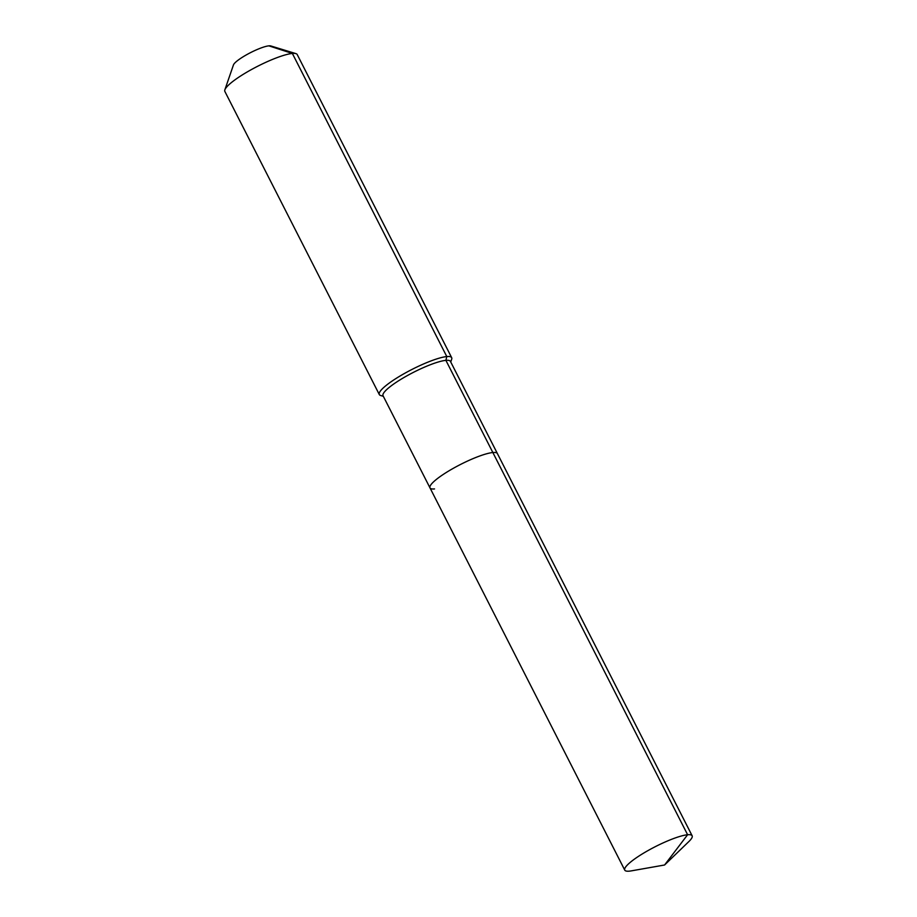 <?xml version="1.0" encoding="UTF-8"?>
<svg xmlns="http://www.w3.org/2000/svg" width="917" height="917" viewBox="0 0 917 917"><rect width="100%" height="100%" fill="white"/><g stroke="black" fill="none" stroke-linecap="round" stroke-linejoin="round"><path stroke-width="1.38" d="M450.728 361.986L451.668 359.281A40.612 7.542 153 0 0 451.668 357.676A40.612 7.542 153 0 0 446.797 356.564L445.891 360.358A37.815 7.027 153 0 1 450.43 361.39L497.392 453.56A37.815 7.027 153 0 0 492.853 452.528L687.612 834.745A37.815 7.027 153 0 0 648.01 850.575A37.815 7.027 153 0 0 624.752 870.118A37.815 7.027 153 0 0 629.28 871.15A37.815 7.027 153 0 0 631.297 870.875L664.584 864.995L687.612 834.745A37.815 7.027 153 0 1 692.14 835.777A37.815 7.027 153 0 1 688.896 841.519L664.584 864.995M692.14 835.777L497.392 453.56A37.815 7.027 153 0 0 492.853 452.528A37.815 7.027 153 0 0 453.262 468.346A37.815 7.027 153 0 0 429.993 487.901A37.815 7.027 153 0 0 434.532 488.933M429.993 487.901A37.815 7.027 153 0 1 453.262 468.346A37.815 7.027 153 0 1 492.853 452.528L445.891 360.358A37.815 7.027 153 0 0 406.3 376.176A37.815 7.027 153 0 0 383.031 395.72L624.752 870.118M451.668 357.676L297.223 54.562A40.612 7.542 153 0 0 295.927 53.622A40.612 7.542 153 0 0 292.363 53.45L446.797 356.564A40.612 7.542 153 0 0 404.282 373.563A40.612 7.542 153 0 0 379.306 394.551A40.612 7.542 153 0 0 380.601 395.491L383.34 396.316M295.927 53.622L270.756 45.942A21.32 3.955 153 0 0 268.876 45.85L292.363 53.45A40.612 7.542 153 0 0 253.172 68.615A40.612 7.542 153 0 0 224.86 89.832A40.612 7.542 153 0 0 224.86 91.436L379.306 394.551M268.876 45.85A21.32 3.955 153 0 0 248.301 53.805A21.32 3.955 153 0 0 233.445 64.947L224.86 89.832"/></g></svg>
